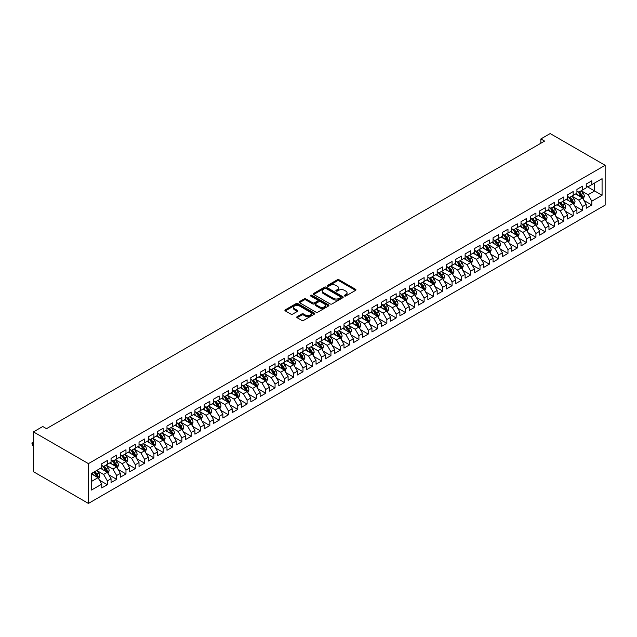 <?xml version="1.0" encoding="UTF-8"?>
<svg xmlns="http://www.w3.org/2000/svg" width="637" height="637" viewBox="0 0 637 637"><rect width="100%" height="100%" fill="white"/><g stroke="black" fill="none" stroke-linecap="round" stroke-linejoin="round"><path stroke-width="0.96" d="M344.577 295.974A0.908 0.526 0 0 0 345.859 295.974L355.573 290.368A1.29 0.748 0 0 0 355.956 289.835A1.29 0.748 0 0 0 355.573 289.309L339.115 279.81A1.29 0.748 0 0 0 337.284 279.81L327.569 285.416A0.908 0.526 0 0 0 328.843 286.156L330.101 285.432A4.141 2.389 0 0 1 335.954 285.432L337.331 286.22A4.141 2.389 0 0 1 338.542 287.908A4.141 2.389 0 0 1 337.331 289.604L336.073 290.329A0.908 0.526 0 0 0 337.355 291.069L338.613 290.337A4.141 2.389 0 0 1 344.466 290.337L345.835 291.133A4.141 2.389 0 0 1 347.046 292.821A4.141 2.389 0 0 1 345.835 294.509L344.577 295.234A0.908 0.526 0 0 0 344.577 295.974L344.577 295.234M297.137 316.661A1.29 0.748 0 0 0 296.754 317.186A1.29 0.748 0 0 0 297.137 317.72L301.755 320.387A1.29 0.748 0 0 0 303.586 320.387L314.375 314.152A1.29 0.748 0 0 0 314.75 313.627A1.29 0.748 0 0 0 314.375 313.093L297.909 303.594A1.29 0.748 0 0 0 296.086 303.594L285.288 309.821A1.29 0.748 0 0 0 284.914 310.354A1.29 0.748 0 0 0 285.288 310.88L290.87 314.097A1.29 0.748 0 0 0 292.702 314.097L297.32 311.437A1.29 0.748 0 0 0 297.694 310.904A1.29 0.748 0 0 0 297.32 310.378L294.549 308.778A3.464 1.999 0 0 1 293.538 307.368A3.464 1.999 0 0 1 295.672 305.521A3.464 1.999 0 0 1 299.446 305.959L310.283 312.21A3.464 1.999 0 0 1 311.294 313.627A3.464 1.999 0 0 1 309.16 315.474A3.464 1.999 0 0 1 305.386 315.036L303.586 313.993A1.29 0.748 0 0 0 301.755 313.993L297.137 316.661L297.137 317.72M33.45 431.894L88.424 463.632L88.424 503.437L33.45 471.698L33.45 431.894L42.767 426.511L46.493 428.669L544.587 141.095L540.861 138.946L540.861 143.245M540.861 138.946L550.177 133.563L605.15 165.302L88.424 463.632M330.197 303.96A1.29 0.748 0 0 0 332.028 303.96L342.817 297.734A1.29 0.748 0 0 0 343.192 297.2A1.29 0.748 0 0 0 342.817 296.675L326.351 287.176A1.29 0.748 0 0 0 324.528 287.176L313.73 293.402A1.29 0.748 0 0 0 313.356 293.928A1.29 0.748 0 0 0 313.73 294.461L330.197 303.96M310.944 296.173A0.908 0.526 0 0 1 311.859 296.301L311.859 295.226L328.596 304.884A1.29 0.748 0 0 1 328.971 305.418A1.29 0.748 0 0 1 328.596 305.943L317.807 312.17A1.29 0.748 0 0 1 315.976 312.17L299.509 302.671L299.509 301.612A1.29 0.748 0 0 0 299.135 302.137A1.29 0.748 0 0 0 299.509 302.671M299.509 301.612L304.128 298.944A1.29 0.748 0 0 1 305.959 298.944L312.64 302.798A1.29 0.748 0 0 0 314.463 302.798L317.529 301.03A1.29 0.748 0 0 0 317.911 300.505A1.29 0.748 0 0 0 317.529 299.979L310.577 295.966A0.908 0.526 0 0 1 311.859 295.226M88.424 503.437L605.15 205.106L605.15 165.302M586.239 186.115L594.624 190.957L594.624 183.002L602.076 178.694L591.829 184.611L591.829 180.797L586.239 184.021L586.239 187.843L582.513 189.993L582.513 186.171L576.923 189.396L576.923 193.218L573.189 195.368L573.189 191.554L567.599 194.779L567.599 198.601L563.872 200.751L563.872 196.929L558.283 200.161L558.283 203.975L554.556 206.125L554.556 202.311L548.967 205.536L548.967 209.358L545.24 211.508L545.24 207.686L539.65 210.919L539.65 214.733L535.924 216.891L535.924 213.069L530.334 216.293L530.334 220.115L526.608 222.265L526.608 218.443L521.018 221.676L521.018 225.49L517.292 227.648L517.292 223.826L511.702 227.051L511.702 230.873L507.976 233.023L507.976 229.209L502.386 232.433L502.386 236.255L498.652 238.405L498.652 234.583L493.062 237.816L493.062 241.63L489.335 243.78L489.335 239.966L483.746 243.191L483.746 247.013L480.019 249.163L480.019 245.341L474.43 248.573L474.43 252.387L470.703 254.545L470.703 250.723L465.114 253.948L465.114 257.77L461.387 259.92L461.387 256.098L455.797 259.331L455.797 263.145L452.071 265.303L452.071 261.481L446.481 264.705L446.481 268.527L442.755 270.677L442.755 266.863L437.165 270.088L437.165 273.91L433.439 276.06L433.439 272.238L427.849 275.463L427.849 279.285L424.123 281.435L424.123 277.621L418.525 280.845L418.525 284.667L414.798 286.817L414.798 282.995L409.209 286.228L409.209 290.042L405.482 292.192L405.482 288.378L399.893 291.603L399.893 295.425L396.166 297.575L396.166 293.753L390.577 296.985L390.577 300.799L386.85 302.957L386.85 299.135L381.26 302.36L381.26 306.182L377.534 308.332L377.534 304.518L371.944 307.743L371.944 311.565L368.218 313.715L368.218 309.893L362.628 313.117L362.628 316.939L358.902 319.089L358.902 315.275L353.312 318.5L353.312 322.322L349.586 324.472L349.586 320.65L343.988 323.883L343.988 327.697L340.262 329.847L340.262 326.033L334.672 329.257L334.672 333.079L330.945 335.229L330.945 331.407L325.356 334.64L325.356 338.454L321.629 340.612L321.629 336.79L316.04 340.015L316.04 343.837L312.313 345.987L312.313 342.165L306.723 345.397L306.723 349.211L302.997 351.369L302.997 347.547L297.407 350.772L297.407 354.594L293.681 356.744L293.681 352.93L288.091 356.155L288.091 359.977L284.365 362.127L284.365 358.305L278.775 361.529L278.775 365.351L275.049 367.501L275.049 363.687L269.451 366.912L269.451 370.734L265.725 372.884L265.725 369.062L260.135 372.295L260.135 376.109L256.408 378.267L256.408 374.445L250.819 377.669L250.819 381.491L247.092 383.641L247.092 379.819L241.503 383.052L241.503 386.866L237.776 389.024L237.776 385.202L232.187 388.427L232.187 392.249L228.46 394.399L228.46 390.585L222.87 393.809L222.87 397.631L219.144 399.781L219.144 395.959L213.554 399.184L213.554 403.006L209.828 405.156L209.828 401.342L204.238 404.567L204.238 408.389L200.512 410.539L200.512 406.717L194.914 409.949L194.914 413.763L191.188 415.913L191.188 412.099L185.598 415.324L185.598 419.146L181.871 421.296L181.871 417.474L176.282 420.707L176.282 424.521L172.555 426.679L172.555 422.857L166.966 426.081L166.966 429.903L163.239 432.053L163.239 428.231L157.65 431.464L157.65 435.278L153.923 437.436L153.923 433.614L148.333 436.839L148.333 440.661L144.607 442.811L144.607 438.997L139.017 442.221L139.017 446.043L135.291 448.193L135.291 444.371L129.701 447.604L129.701 451.418L125.975 453.568L125.975 449.754L120.385 452.979L120.385 456.801L116.651 458.951L116.651 455.129L111.061 458.361L111.061 462.175L107.335 464.333L107.335 460.511L101.745 463.736L101.745 467.558L91.497 473.474L91.497 490.044L101.745 484.128L98.018 477.67L91.497 473.904M602.076 178.694L602.076 195.264L591.829 201.181L588.102 194.723L581.342 190.821M583.954 200.456L591.829 205.003L591.829 201.181M591.829 205.003L586.239 208.227L586.239 204.405L582.513 206.563L578.786 200.106L572.026 196.204M574.638 205.831L582.513 210.377L582.513 206.563M582.513 210.377L576.923 213.61L576.923 209.788L573.189 211.938L569.462 205.48L562.71 201.587M565.322 211.213L573.189 215.76L573.189 211.938M573.189 215.76L567.599 218.985L567.599 215.163L563.872 217.321L560.146 210.863L553.394 206.961M556.005 216.588L563.872 221.135L563.872 217.321M563.872 221.135L558.283 224.367L558.283 220.545L554.556 222.695L550.83 216.246L544.078 212.344M546.681 221.971L554.556 226.517L554.556 222.695M554.556 226.517L548.967 229.742L548.967 225.928L545.24 228.078L541.514 221.62L534.762 217.719M537.365 227.353L545.24 231.892L545.24 228.078M545.24 231.892L539.65 235.125L539.65 231.303L535.924 233.453L532.198 227.003L525.445 223.101M528.049 232.728L535.924 237.275L535.924 233.453M535.924 237.275L530.334 240.499L530.334 236.685L526.608 238.835L522.881 232.378L516.121 228.476M518.733 238.111L526.608 242.657L526.608 238.835M526.608 242.657L521.018 245.882L521.018 242.06L517.292 244.21L513.565 237.76L506.805 233.859M509.417 243.485L517.292 248.032L517.292 244.21M517.292 248.032L511.702 251.257L511.702 247.443L507.976 249.593L504.249 243.135L497.489 239.241M500.101 248.868L507.976 253.415L507.976 249.593M507.976 253.415L502.386 256.639L502.386 252.817L498.652 254.975L494.925 248.518L488.173 244.616M490.785 254.243L498.652 258.789L498.652 254.975M498.652 258.789L493.062 262.022L493.062 258.2L489.335 260.35L485.609 253.892L478.857 249.999M481.468 259.625L489.335 264.172L489.335 260.35M489.335 264.172L483.746 267.397L483.746 263.583L480.019 265.733L476.293 259.275L469.541 255.373M472.152 265.008L480.019 269.547L480.019 265.733M480.019 269.547L474.43 272.779L474.43 268.957L470.703 271.107L466.977 264.658L460.225 260.756M462.828 270.383L470.703 274.929L470.703 271.107M470.703 274.929L465.114 278.154L465.114 274.34L461.387 276.49L457.661 270.032L450.908 266.131M453.512 275.765L461.387 280.312L461.387 276.49M461.387 280.312L455.797 283.537L455.797 279.715L452.071 281.865L448.344 275.415L441.584 271.513M444.196 281.14L452.071 285.687L452.071 281.865M452.071 285.687L446.481 288.911L446.481 285.097L442.755 287.247L439.028 280.79L432.268 276.896M434.88 286.523L442.755 291.069L442.755 287.247M442.755 291.069L437.165 294.294L437.165 290.472L433.439 292.63L429.712 286.172L422.952 282.271M425.564 291.897L433.439 296.444L433.439 292.63M433.439 296.444L427.849 299.677L427.849 295.855L424.123 298.005L420.388 291.547L413.636 287.653M416.248 297.28L424.123 301.827L424.123 298.005M424.123 301.827L418.525 305.051L418.525 301.229L414.798 303.387L411.072 296.93L404.32 293.028M406.932 302.655L414.798 307.201L414.798 303.387M414.798 307.201L409.209 310.434L409.209 306.612L405.482 308.762L401.756 302.312L395.004 298.411M397.615 308.037L405.482 312.584L405.482 308.762M405.482 312.584L399.893 315.809L399.893 311.995L396.166 314.145L392.44 307.687L385.688 303.785M388.291 313.42L396.166 317.959L396.166 314.145M396.166 317.959L390.577 321.191L390.577 317.369L386.85 319.519L383.124 313.07L376.371 309.168M378.975 318.795L386.85 323.341L386.85 319.519M386.85 323.341L381.26 326.566L381.26 322.752L377.534 324.902L373.808 318.444L367.047 314.543M369.659 324.177L377.534 328.724L377.534 324.902M377.534 328.724L371.944 331.949L371.944 328.127L368.218 330.285L364.491 323.827L357.731 319.925M360.343 329.552L368.218 334.099L368.218 330.285M368.218 334.099L362.628 337.323L362.628 333.509L358.902 335.659L355.175 329.202L348.415 325.308M351.027 334.935L358.902 339.481L358.902 335.659M358.902 339.481L353.312 342.706L353.312 338.884L349.586 341.042L345.851 334.584L339.099 330.683M341.711 340.309L349.586 344.856L349.586 341.042M349.586 344.856L343.988 348.089L343.988 344.267L340.262 346.417L336.535 339.967L329.783 336.065M332.395 345.692L340.262 350.239L340.262 346.417M340.262 350.239L334.672 353.463L334.672 349.649L330.945 351.799L327.219 345.342L320.467 341.44M323.078 351.075L330.945 355.613L330.945 351.799M330.945 355.613L325.356 358.846L325.356 355.024L321.629 357.174L317.903 350.724L311.151 346.823M313.754 356.449L321.629 360.996L321.629 357.174M321.629 360.996L316.04 364.221L316.04 360.407L312.313 362.557L308.587 356.099L301.834 352.197M304.438 361.832L312.313 366.379L312.313 362.557M312.313 366.379L306.723 369.603L306.723 365.781L302.997 367.931L299.271 361.482L292.518 357.58M295.122 367.207L302.997 371.753L302.997 367.931M302.997 371.753L297.407 374.978L297.407 371.164L293.681 373.314L289.954 366.856L283.194 362.963M285.806 372.589L293.681 377.136L293.681 373.314M293.681 377.136L288.091 380.361L288.091 376.539L284.365 378.697L280.638 372.239L273.878 368.337M276.49 377.964L284.365 382.511L284.365 378.697M284.365 382.511L278.775 385.743L278.775 381.921L275.049 384.071L271.314 377.614L264.562 373.72M267.174 383.347L275.049 387.893L275.049 384.071M275.049 387.893L269.451 391.118L269.451 387.296L265.725 389.454L261.998 382.996L255.246 379.095M257.858 388.729L265.725 393.268L265.725 389.454M265.725 393.268L260.135 396.501L260.135 392.679L256.408 394.829L252.682 388.379L245.93 384.477M248.541 394.104L256.408 398.651L256.408 394.829M256.408 398.651L250.819 401.875L250.819 398.061L247.092 400.211L243.366 393.754L236.614 389.852M239.217 399.487L247.092 404.025L247.092 400.211M247.092 404.025L241.503 407.258L241.503 403.436L237.776 405.586L234.05 399.136L227.298 395.235M229.901 404.861L237.776 409.408L237.776 405.586M237.776 409.408L232.187 412.633L232.187 408.819L228.46 410.969L224.734 404.511L217.981 400.609M220.585 410.244L228.46 414.791L228.46 410.969M228.46 414.791L222.87 418.015L222.87 414.193L219.144 416.351L215.417 409.894L208.657 405.992M211.269 415.619L219.144 420.165L219.144 416.351M219.144 420.165L213.554 423.398L213.554 419.576L209.828 421.726L206.101 415.268L199.341 411.375M201.953 421.001L209.828 425.548L209.828 421.726M209.828 425.548L204.238 428.773L204.238 424.951L200.512 427.108L196.785 420.651L190.025 416.749M192.637 426.376L200.512 430.923L200.512 427.108M200.512 430.923L194.914 434.155L194.914 430.333L191.188 432.483L187.461 426.034L180.709 422.132M183.321 431.759L191.188 436.305L191.188 432.483M191.188 436.305L185.598 439.53L185.598 435.716L181.871 437.866L178.145 431.408L171.393 427.507M174.005 437.141L181.871 441.68L181.871 437.866M181.871 441.68L176.282 444.913L176.282 441.091L172.555 443.241L168.829 436.791L162.077 432.889M164.68 442.516L172.555 447.063L172.555 443.241M172.555 447.063L166.966 450.287L166.966 446.473L163.239 448.623L159.513 442.166L152.761 438.264M155.364 447.899L163.239 452.445L163.239 448.623M163.239 452.445L157.65 455.67L157.65 451.848L153.923 453.998L150.197 447.548L143.444 443.647M146.048 453.273L153.923 457.82L153.923 453.998M153.923 457.82L148.333 461.045L148.333 457.231L144.607 459.381L140.881 452.923L134.12 449.029M136.732 458.656L144.607 463.203L144.607 459.381M144.607 463.203L139.017 466.427L139.017 462.605L135.291 464.763L131.564 458.306L124.804 454.404M127.416 464.031L135.291 468.577L135.291 464.763M135.291 468.577L129.701 471.81L129.701 467.988L125.975 470.138L122.248 463.68L115.488 459.787M118.1 469.413L125.975 473.96L125.975 470.138M125.975 473.96L120.385 477.185L120.385 473.371L116.651 475.521L112.924 469.063L106.172 465.161M108.784 474.796L116.651 479.335L116.651 475.521M116.651 479.335L111.061 482.567L111.061 478.745L107.335 480.895L103.608 474.446L96.856 470.544M99.468 480.171L107.335 484.717L107.335 480.895M107.335 484.717L101.745 487.942L101.745 484.128M101.745 465.408L103.608 466.483L107.335 464.333M91.497 481.437L98.018 477.67M111.061 460.025L112.924 461.1L116.651 458.951M103.608 474.446L107.335 472.288L100.439 468.306M111.061 478.745L107.335 472.288M120.385 454.651L122.248 455.726L125.975 453.568M112.924 469.063L116.651 466.913L109.763 462.932M120.385 473.371L116.651 466.913M129.701 449.268L131.564 450.343L135.291 448.193M122.248 463.68L125.975 461.53L119.079 457.549M129.701 467.988L125.975 461.53M139.017 443.885L140.881 444.968L144.607 442.811M131.564 458.306L135.291 456.156L128.395 452.174M139.017 462.605L135.291 456.156M148.333 438.511L150.197 439.586L153.923 437.436M140.881 452.923L144.607 450.773L137.711 446.792M148.333 457.231L144.607 450.773M157.65 433.128L159.513 434.203L163.239 432.053M150.197 447.548L153.923 445.398L147.028 441.417M157.65 451.848L153.923 445.398M166.966 427.753L168.829 428.828L172.555 426.679M159.513 442.166L163.239 440.016L156.344 436.034M166.966 446.473L163.239 440.016M176.282 422.371L178.145 423.446L181.871 421.296M168.829 436.791L172.555 434.633L165.66 430.66M176.282 441.091L172.555 434.633M185.598 416.996L187.461 418.071L191.188 415.913M178.145 431.408L181.871 429.258L174.976 425.277M185.598 435.716L181.871 429.258M194.914 411.613L196.785 412.688L200.512 410.539M187.461 426.034L191.188 423.876L184.3 419.894M194.914 430.333L191.188 423.876M204.238 406.231L206.101 407.314L209.828 405.156M196.785 420.651L200.512 418.501L193.616 414.52M204.238 424.951L200.512 418.501M213.554 400.856L215.417 401.931L219.144 399.781M206.101 415.268L209.828 413.118L202.932 409.137M213.554 419.576L209.828 413.118M222.87 395.473L224.734 396.548L228.46 394.399M215.417 409.894L219.144 407.744L212.248 403.762M222.87 414.193L219.144 407.744M232.187 390.099L234.05 391.174L237.776 389.024M224.734 404.511L228.46 402.361L221.565 398.38M232.187 408.819L228.46 402.361M241.503 384.716L243.366 385.791L247.092 383.641M234.05 399.136L237.776 396.978L230.881 393.005M241.503 403.436L237.776 396.978M250.819 379.341L252.682 380.416L256.408 378.267M243.366 393.754L247.092 391.604L240.197 387.622M250.819 398.061L247.092 391.604M260.135 373.959L261.998 375.034L265.725 372.884M252.682 388.379L256.408 386.221L249.513 382.24M260.135 392.679L256.408 386.221M269.451 368.576L271.314 369.659L275.049 367.501M261.998 382.996L265.725 380.846L258.837 376.865M269.451 387.296L265.725 380.846M278.775 363.201L280.638 364.276L284.365 362.127M271.314 377.614L275.049 375.464L268.153 371.482M278.775 381.921L275.049 375.464M288.091 357.819L289.954 358.894L293.681 356.744M280.638 372.239L284.365 370.089L277.469 366.108M288.091 376.539L284.365 370.089M297.407 352.444L299.271 353.519L302.997 351.369M289.954 366.856L293.681 364.706L286.785 360.725M297.407 371.164L293.681 364.706M306.723 347.061L308.587 348.136L312.313 345.987M299.271 361.482L302.997 359.332L296.101 355.35M306.723 365.781L302.997 359.332M316.04 341.687L317.903 342.762L321.629 340.612M308.587 356.099L312.313 353.949L305.418 349.968M316.04 360.407L312.313 353.949M325.356 336.304L327.219 337.379L330.945 335.229M317.903 350.724L321.629 348.566L314.734 344.585M325.356 355.024L321.629 348.566M334.672 330.929L336.535 332.004L340.262 329.847M327.219 345.342L330.945 343.192L324.05 339.21M334.672 349.649L330.945 343.192M343.988 325.547L345.851 326.622L349.586 324.472M336.535 339.967L340.262 337.809L333.366 333.828M343.988 344.267L340.262 337.809M353.312 320.164L355.175 321.247L358.902 319.089M345.851 334.584L349.586 332.434L342.69 328.453M353.312 338.884L349.586 332.434M362.628 314.789L364.491 315.864L368.218 313.715M355.175 329.202L358.902 327.052L352.006 323.07M362.628 333.509L358.902 327.052M371.944 309.407L373.808 310.482L377.534 308.332M364.491 323.827L368.218 321.677L361.322 317.696M371.944 328.127L368.218 321.677M381.26 304.032L383.124 305.107L386.85 302.957M373.808 318.444L377.534 316.294L370.638 312.313M381.26 322.752L377.534 316.294M390.577 298.649L392.44 299.724L396.166 297.575M383.124 313.07L386.85 310.912L379.955 306.938M390.577 317.369L386.85 310.912M399.893 293.275L401.756 294.35L405.482 292.192M392.44 307.687L396.166 305.537L389.271 301.556M399.893 311.995L396.166 305.537M409.209 287.892L411.072 288.967L414.798 286.817M401.756 302.312L405.482 300.154L398.587 296.173M409.209 306.612L405.482 300.154M418.525 282.51L420.388 283.592L424.123 281.435M411.072 296.93L414.798 294.78L407.903 290.798M418.525 301.229L414.798 294.78M427.849 277.135L429.712 278.21L433.439 276.06M420.388 291.547L424.123 289.397L417.227 285.416M427.849 295.855L424.123 289.397M437.165 271.752L439.028 272.827L442.755 270.677M429.712 286.172L433.439 284.022L426.543 280.041M437.165 290.472L433.439 284.022M446.481 266.377L448.344 267.452L452.071 265.303M439.028 280.79L442.755 278.64L435.859 274.658M446.481 285.097L442.755 278.64M455.797 260.995L457.661 262.07L461.387 259.92M448.344 275.415L452.071 273.265L445.175 269.284M455.797 279.715L452.071 273.265M465.114 255.62L466.977 256.695L470.703 254.545M457.661 270.032L461.387 267.882L454.492 263.901M465.114 274.34L461.387 267.882M474.43 250.237L476.293 251.312L480.019 249.163M466.977 264.658L470.703 262.5L463.808 258.518M474.43 268.957L470.703 262.5M483.746 244.863L485.609 245.938L489.335 243.78M476.293 259.275L480.019 257.125L473.124 253.144M483.746 263.583L480.019 257.125M493.062 239.48L494.925 240.555L498.652 238.405M485.609 253.892L489.335 251.742L482.44 247.761M493.062 258.2L489.335 251.742M502.386 234.097L504.249 235.18L507.976 233.023M494.925 248.518L498.652 246.368L491.764 242.386M502.386 252.817L498.652 246.368M511.702 228.723L513.565 229.798L517.292 227.648M504.249 243.135L507.976 240.985L501.08 237.004M511.702 247.443L507.976 240.985M521.018 223.34L522.881 224.415L526.608 222.265M513.565 237.76L517.292 235.61L510.396 231.629M521.018 242.06L517.292 235.61M530.334 217.965L532.198 219.04L535.924 216.891M522.881 232.378L526.608 230.228L519.712 226.246M530.334 236.685L526.608 230.228M539.65 212.583L541.514 213.658L545.24 211.508M532.198 227.003L535.924 224.845L529.029 220.872M539.65 231.303L535.924 224.845M548.967 207.208L550.83 208.283L554.556 206.125M541.514 221.62L545.24 219.47L538.345 215.489M548.967 225.928L545.24 219.47M558.283 201.825L560.146 202.9L563.872 200.751M550.83 216.246L554.556 214.088L547.661 210.106M558.283 220.545L554.556 214.088M567.599 196.443L569.462 197.526L573.189 195.368M560.146 210.863L563.872 208.713L556.977 204.732M567.599 215.163L563.872 208.713M576.923 191.068L578.786 192.143L582.513 189.993M569.462 205.48L573.189 203.33L566.301 199.349M576.923 209.788L573.189 203.33M586.239 185.685L588.102 186.76L591.829 184.611M578.786 200.106L582.513 197.956L575.617 193.974M586.239 204.405L582.513 197.956M588.102 194.723L594.624 190.957L602.076 195.264M344.935 296.101L345.835 295.584A4.141 2.389 0 0 0 347.046 293.896L347.046 292.821M338.542 287.908L338.542 288.991A4.141 2.389 0 0 1 337.331 290.679L336.432 291.197M355.557 290.376L339.115 280.885A1.29 0.748 0 0 0 337.284 280.885L327.928 286.284M342.802 297.742L326.351 288.25A1.29 0.748 0 0 0 324.528 288.25L313.754 294.469M340.532 297.575A0.908 0.526 0 0 0 340.532 296.834L326.08 288.489A0.908 0.526 0 0 0 324.798 288.489L323.477 289.262A4.141 2.389 0 0 0 322.258 290.95A4.141 2.389 0 0 0 323.477 292.638L333.35 298.339A4.141 2.389 0 0 0 339.202 298.339L340.532 297.575L340.532 298.649A0.908 0.526 0 0 0 340.795 298.283L340.795 297.2M322.258 290.95L322.258 292.025A4.141 2.389 0 0 0 323.477 293.713L323.477 292.638M340.532 298.649L339.202 299.414A4.141 2.389 0 0 1 333.35 299.414L323.477 293.713M299.533 302.679L304.128 300.019L304.128 298.944M317.911 300.505L317.911 301.58A1.29 0.748 0 0 1 317.529 302.105L314.463 303.873A1.29 0.748 0 0 1 312.64 303.873L305.959 300.019A1.29 0.748 0 0 0 304.128 300.019M311.859 296.301L328.581 305.951M319.567 306.803A3.464 1.999 0 0 0 323.333 307.233A3.464 1.999 0 0 0 325.467 305.386A3.464 1.999 0 0 0 324.456 303.976L320.642 301.771A1.29 0.748 0 0 0 318.811 301.771L315.745 303.538A1.29 0.748 0 0 0 315.371 304.072A1.29 0.748 0 0 0 315.745 304.597L319.567 306.803L319.567 307.878A3.464 1.999 0 0 0 323.333 308.308A3.464 1.999 0 0 0 325.467 306.461L325.467 305.386M315.371 304.072L315.371 305.147A1.29 0.748 0 0 0 315.745 305.672L315.745 304.597M319.567 307.878L315.745 305.672M311.294 313.627L311.294 314.702A3.464 1.999 0 0 1 309.16 316.549A3.464 1.999 0 0 1 305.386 316.111L303.586 315.068A1.29 0.748 0 0 0 301.755 315.068L297.153 317.728M293.538 307.368L293.538 308.443A3.464 1.999 0 0 0 294.549 309.853L294.549 308.778M297.32 310.378L297.32 311.437L294.549 309.853M314.375 313.093L314.375 314.152L297.909 304.669A1.29 0.748 0 0 0 296.086 304.669L285.312 310.888L285.288 309.821M583.197 199.15L584.352 196.331A3.496 2.015 -120 0 0 583.237 193.353L581.263 190.71M578.109 195.408L576.604 193.401M577.743 191.546L580.355 195.026A3.496 2.015 60 0 1 581.35 197.12L582.465 196.475A3.496 2.015 -120 0 0 581.47 194.381L579.487 191.737M578.364 191.896L580.809 195.161A1.776 1.027 60 0 1 581.127 195.702L582.465 196.475M573.881 204.525L575.036 201.706A3.496 2.015 -120 0 0 573.921 198.736L571.946 196.092M568.785 200.79L567.288 198.784M568.427 196.921L571.031 200.4A3.496 2.015 60 0 1 572.034 202.502L573.149 201.857A3.496 2.015 -120 0 0 572.153 199.755L570.171 197.112M569.04 197.279L571.485 200.544A1.776 1.027 60 0 1 571.811 201.085L573.149 201.857M564.565 209.907L565.72 207.089A3.496 2.015 -120 0 0 564.605 204.111L562.622 201.467M559.469 206.165L557.964 204.158M559.111 202.303L561.715 205.783A3.496 2.015 60 0 1 562.718 207.877L563.833 207.232A3.496 2.015 -120 0 0 562.837 205.138L560.855 202.494M559.724 202.654L562.168 205.918A1.776 1.027 60 0 1 562.495 206.46L563.833 207.232M555.249 215.282L556.404 212.463A3.496 2.015 -120 0 0 555.289 209.493L553.306 206.85M550.153 211.548L548.648 209.541M549.795 207.686L552.398 211.158A3.496 2.015 60 0 1 553.402 213.26L554.516 212.615A3.496 2.015 -120 0 0 553.521 210.513L551.538 207.869M550.408 208.036L552.852 211.301A1.776 1.027 60 0 1 553.179 211.842L554.516 212.615M545.933 220.665L547.087 217.846A3.496 2.015 -120 0 0 545.973 214.868L543.99 212.232M540.837 216.93L539.332 214.916M540.479 213.061L543.082 216.54A3.496 2.015 60 0 1 544.086 218.642L545.2 217.997A3.496 2.015 -120 0 0 544.197 215.895L542.222 213.252M541.092 213.419L543.536 216.676A1.776 1.027 60 0 1 543.863 217.217L545.2 217.997M536.617 226.039L537.771 223.221A3.496 2.015 -120 0 0 536.657 220.251L534.674 217.607M531.521 222.305L530.016 220.298M531.162 218.443L533.766 221.915A3.496 2.015 60 0 1 534.762 224.017L535.884 223.372A3.496 2.015 -120 0 0 534.881 221.27L532.906 218.634M531.776 218.794L534.22 222.058A1.776 1.027 60 0 1 534.547 222.6L535.884 223.372M527.293 231.422L528.447 228.603A3.496 2.015 -120 0 0 527.34 225.633L525.358 222.99M522.205 227.688L520.7 225.673M521.846 223.818L524.45 227.298A3.496 2.015 60 0 1 525.445 229.4L526.568 228.755A3.496 2.015 -120 0 0 525.565 226.653L523.59 224.009M522.459 224.176L524.904 227.441A1.776 1.027 60 0 1 525.222 227.974L526.568 228.755M517.977 236.805L519.131 233.986A3.496 2.015 -120 0 0 518.016 231.008L516.042 228.365M512.889 233.062L511.384 231.056M512.53 229.201L515.134 232.68A3.496 2.015 60 0 1 516.129 234.774L517.252 234.129A3.496 2.015 -120 0 0 516.249 232.027L514.274 229.392M513.143 229.551L515.588 232.816A1.776 1.027 60 0 1 515.906 233.357L517.252 234.129M508.66 242.179L509.815 239.361A3.496 2.015 -120 0 0 508.7 236.391L506.726 233.747M503.572 238.445L502.067 236.438M503.206 234.575L505.818 238.055A3.496 2.015 60 0 1 506.813 240.157L507.936 239.512A3.496 2.015 -120 0 0 506.933 237.41L504.95 234.766M503.827 234.934L506.272 238.198A1.776 1.027 60 0 1 506.59 238.74L507.936 239.512M499.344 247.562L500.499 244.743A3.496 2.015 -120 0 0 499.384 241.765L497.409 239.122M494.256 243.82L492.751 241.813M493.89 239.958L496.494 243.438A3.496 2.015 60 0 1 497.497 245.532L498.612 244.887A3.496 2.015 -120 0 0 497.616 242.793L495.634 240.149M494.503 240.308L496.948 243.573A1.776 1.027 60 0 1 497.274 244.114L498.612 244.887M490.028 252.937L491.183 250.118A3.496 2.015 -120 0 0 490.068 247.148L488.085 244.504M484.932 249.202L483.427 247.196M484.574 245.333L487.178 248.812A3.496 2.015 60 0 1 488.181 250.914L489.296 250.269A3.496 2.015 -120 0 0 488.3 248.167L486.318 245.524M485.187 245.691L487.631 248.956A1.776 1.027 60 0 1 487.958 249.497L489.296 250.269M480.712 258.319L481.867 255.501A3.496 2.015 -120 0 0 480.752 252.523L478.769 249.887M475.616 254.585L474.111 252.57M475.258 250.715L477.861 254.195A3.496 2.015 60 0 1 478.865 256.297L479.979 255.644A3.496 2.015 -120 0 0 478.984 253.55L477.002 250.906M475.871 251.074L478.315 254.33A1.776 1.027 60 0 1 478.642 254.872L479.979 255.644M471.396 263.694L472.55 260.875A3.496 2.015 -120 0 0 471.436 257.905L469.453 255.262M466.3 259.96L464.795 257.953M465.942 256.098L468.545 259.57A3.496 2.015 60 0 1 469.549 261.672L470.663 261.027A3.496 2.015 -120 0 0 469.66 258.925L467.685 256.281M466.555 256.448L468.999 259.713A1.776 1.027 60 0 1 469.326 260.254L470.663 261.027M462.08 269.077L463.234 266.258A3.496 2.015 -120 0 0 462.12 263.28L460.137 260.644M456.984 265.342L455.479 263.328M456.625 261.473L459.229 264.952A3.496 2.015 60 0 1 460.225 267.054L461.347 266.409A3.496 2.015 -120 0 0 460.344 264.307L458.369 261.664M457.239 261.831L459.683 265.096A1.776 1.027 60 0 1 460.01 265.629L461.347 266.409M452.756 274.451L453.918 271.633A3.496 2.015 -120 0 0 452.803 268.663L450.821 266.019M447.668 270.717L446.163 268.71M447.309 266.855L449.913 270.327A3.496 2.015 60 0 1 450.908 272.429L452.031 271.784A3.496 2.015 -120 0 0 451.028 269.682L449.053 267.046M447.922 267.206L450.367 270.47A1.776 1.027 60 0 1 450.685 271.012L452.031 271.784M443.44 279.834L444.594 277.015A3.496 2.015 -120 0 0 443.479 274.045L441.505 271.402M438.352 276.1L436.847 274.093M437.993 272.23L440.597 275.71A3.496 2.015 60 0 1 441.592 277.812L442.715 277.167A3.496 2.015 -120 0 0 441.712 275.065L439.737 272.421M438.606 272.588L441.051 275.853A1.776 1.027 60 0 1 441.369 276.394L442.715 277.167M434.123 285.217L435.278 282.398A3.496 2.015 -120 0 0 434.163 279.42L432.189 276.776M429.035 281.474L427.531 279.468M428.669 277.613L431.281 281.092A3.496 2.015 60 0 1 432.276 283.186L433.399 282.541A3.496 2.015 -120 0 0 432.396 280.447L430.413 277.804M429.29 277.963L431.735 281.228A1.776 1.027 60 0 1 432.053 281.769L433.399 282.541M424.807 290.591L425.962 287.773A3.496 2.015 -120 0 0 424.847 284.803L422.872 282.159M419.719 286.857L418.214 284.85M419.353 282.987L421.957 286.467A3.496 2.015 60 0 1 422.96 288.569L424.075 287.924A3.496 2.015 -120 0 0 423.079 285.822L421.097 283.178M419.966 283.346L422.411 286.61A1.776 1.027 60 0 1 422.737 287.152L424.075 287.924M415.491 295.974L416.646 293.155A3.496 2.015 -120 0 0 415.531 290.177L413.556 287.534M410.395 292.24L408.89 290.225M410.037 288.37L412.641 291.85A3.496 2.015 60 0 1 413.644 293.944L414.759 293.299A3.496 2.015 -120 0 0 413.763 291.205L411.781 288.561M410.65 288.728L413.094 291.985A1.776 1.027 60 0 1 413.421 292.526L414.759 293.299M406.175 301.349L407.33 298.53A3.496 2.015 -120 0 0 406.215 295.56L404.232 292.916M401.079 297.614L399.574 295.608M400.721 293.753L403.325 297.224A3.496 2.015 60 0 1 404.328 299.326L405.443 298.681A3.496 2.015 -120 0 0 404.447 296.579L402.465 293.936M401.334 294.103L403.778 297.368A1.776 1.027 60 0 1 404.105 297.909L405.443 298.681M396.859 306.731L398.014 303.913A3.496 2.015 -120 0 0 396.899 300.935L394.916 298.299M391.763 302.997L390.258 300.983M391.405 299.127L394.008 302.607A3.496 2.015 60 0 1 395.012 304.709L396.126 304.064A3.496 2.015 -120 0 0 395.131 301.962L393.148 299.318M392.018 299.486L394.462 302.742A1.776 1.027 60 0 1 394.789 303.284L396.126 304.064M387.543 312.106L388.697 309.287A3.496 2.015 -120 0 0 387.583 306.317L385.6 303.674M382.447 308.372L380.942 306.365M382.089 304.51L384.692 307.982A3.496 2.015 60 0 1 385.696 310.084L386.81 309.439A3.496 2.015 -120 0 0 385.807 307.337L383.832 304.701M382.702 304.86L385.146 308.125A1.776 1.027 60 0 1 385.473 308.666L386.81 309.439M378.219 317.489L379.381 314.67A3.496 2.015 -120 0 0 378.267 311.7L376.284 309.056M373.131 313.754L371.626 311.748M372.772 309.885L375.376 313.364A3.496 2.015 60 0 1 376.371 315.466L377.494 314.821A3.496 2.015 -120 0 0 376.491 312.719L374.516 310.076M373.386 310.243L375.83 313.508A1.776 1.027 60 0 1 376.149 314.041L377.494 314.821M368.903 322.871L370.057 320.053A3.496 2.015 -120 0 0 368.942 317.075L366.968 314.431M363.815 319.129L362.31 317.122M363.456 315.267L366.06 318.747A3.496 2.015 60 0 1 367.055 320.841L368.178 320.196A3.496 2.015 -120 0 0 367.175 318.094L365.2 315.458M364.069 315.618L366.514 318.882A1.776 1.027 60 0 1 366.832 319.424L368.178 320.196M359.587 328.246L360.741 325.427A3.496 2.015 -120 0 0 359.626 322.457L357.652 319.814M354.498 324.512L352.994 322.505M354.132 320.642L356.744 324.122A3.496 2.015 60 0 1 357.739 326.224L358.862 325.579A3.496 2.015 -120 0 0 357.859 323.477L355.876 320.833M354.753 321L357.198 324.265A1.776 1.027 60 0 1 357.516 324.806L358.862 325.579M350.27 333.629L351.425 330.81A3.496 2.015 -120 0 0 350.31 327.832L348.335 325.188M345.182 329.886L343.677 327.88M344.816 326.025L347.42 329.504A3.496 2.015 60 0 1 348.423 331.598L349.538 330.953A3.496 2.015 -120 0 0 348.543 328.859L346.56 326.216M345.429 326.375L347.874 329.64A1.776 1.027 60 0 1 348.2 330.181L349.538 330.953M340.954 339.003L342.109 336.185A3.496 2.015 -120 0 0 340.994 333.215L339.019 330.571M335.858 335.269L334.353 333.262M335.5 331.407L338.104 334.879A3.496 2.015 60 0 1 339.107 336.981L340.222 336.336A3.496 2.015 -120 0 0 339.226 334.234L337.244 331.59M336.113 331.758L338.558 335.022A1.776 1.027 60 0 1 338.884 335.564L340.222 336.336M331.638 344.386L332.793 341.567A3.496 2.015 -120 0 0 331.678 338.589L329.695 335.954M326.542 340.652L325.037 338.637M326.184 336.782L328.788 340.262A3.496 2.015 60 0 1 329.791 342.364L330.906 341.719A3.496 2.015 -120 0 0 329.91 339.617L327.928 336.973M326.797 337.14L329.241 340.397A1.776 1.027 60 0 1 329.568 340.938L330.906 341.719M322.322 349.761L323.477 346.942A3.496 2.015 -120 0 0 322.362 343.972L320.379 341.328M317.226 346.026L315.721 344.02M316.868 342.165L319.471 345.636A3.496 2.015 60 0 1 320.475 347.738L321.589 347.093A3.496 2.015 -120 0 0 320.594 344.991L318.611 342.348M317.481 342.515L319.925 345.78A1.776 1.027 60 0 1 320.252 346.321L321.589 347.093M313.006 355.143L314.16 352.325A3.496 2.015 -120 0 0 313.046 349.355L311.063 346.711M307.91 351.409L306.405 349.394M307.552 347.539L310.155 351.019A3.496 2.015 60 0 1 311.159 353.121L312.273 352.476A3.496 2.015 -120 0 0 311.27 350.374L309.295 347.73M308.165 347.898L310.609 351.162A1.776 1.027 60 0 1 310.936 351.696L312.273 352.476M303.69 360.526L304.844 357.699A3.496 2.015 -120 0 0 303.73 354.729L301.747 352.086M298.594 356.784L297.089 354.777M298.235 352.922L300.839 356.401A3.496 2.015 60 0 1 301.834 358.496L302.957 357.851A3.496 2.015 -120 0 0 301.954 355.749L299.979 353.113M298.849 353.272L301.293 356.537A1.776 1.027 60 0 1 301.612 357.078L302.957 357.851M294.366 365.901L295.52 363.082A3.496 2.015 -120 0 0 294.405 360.112L292.431 357.468M289.278 362.166L287.773 360.16M288.919 358.297L291.523 361.776A3.496 2.015 60 0 1 292.518 363.878L293.641 363.233A3.496 2.015 -120 0 0 292.638 361.131L290.663 358.488M289.532 358.655L291.977 361.92A1.776 1.027 60 0 1 292.295 362.461L293.641 363.233M285.05 371.283L286.204 368.465A3.496 2.015 -120 0 0 285.089 365.487L283.115 362.843M279.962 367.541L278.457 365.534M279.595 363.679L282.207 367.159A3.496 2.015 60 0 1 283.202 369.253L284.325 368.608A3.496 2.015 -120 0 0 283.322 366.514L281.339 363.87M280.216 364.03L282.661 367.294A1.776 1.027 60 0 1 282.979 367.836L284.325 368.608M275.733 376.658L276.888 373.839A3.496 2.015 -120 0 0 275.773 370.869L273.799 368.226M270.645 372.924L269.14 370.917M270.279 369.054L272.891 372.534A3.496 2.015 60 0 1 273.886 374.636L275.001 373.991A3.496 2.015 -120 0 0 274.006 371.889L272.023 369.245M270.892 369.412L273.337 372.677A1.776 1.027 60 0 1 273.663 373.218L275.001 373.991M266.417 382.041L267.572 379.222A3.496 2.015 -120 0 0 266.457 376.244L264.482 373.608M261.321 378.306L259.816 376.292M260.963 374.437L263.567 377.916A3.496 2.015 60 0 1 264.57 380.018L265.685 379.365A3.496 2.015 -120 0 0 264.689 377.271L262.707 374.628M261.576 374.795L264.021 378.052A1.776 1.027 60 0 1 264.347 378.593L265.685 379.365M257.101 387.415L258.256 384.597A3.496 2.015 -120 0 0 257.141 381.627L255.158 378.983M252.005 383.681L250.5 381.674M251.647 379.819L254.251 383.291A3.496 2.015 60 0 1 255.254 385.393L256.369 384.748A3.496 2.015 -120 0 0 255.373 382.646L253.391 380.002M252.26 380.17L254.704 383.434A1.776 1.027 60 0 1 255.031 383.976L256.369 384.748M247.785 392.798L248.94 389.979A3.496 2.015 -120 0 0 247.825 387.001L245.842 384.366M242.689 389.064L241.184 387.049M242.331 385.194L244.934 388.674A3.496 2.015 60 0 1 245.938 390.776L247.052 390.131A3.496 2.015 -120 0 0 246.057 388.029L244.075 385.385M242.944 385.552L245.388 388.817A1.776 1.027 60 0 1 245.715 389.35L247.052 390.131M238.469 398.173L239.623 395.354A3.496 2.015 -120 0 0 238.509 392.384L236.526 389.74M233.373 394.438L231.868 392.432M233.015 390.577L235.618 394.048A3.496 2.015 60 0 1 236.622 396.15L237.736 395.505A3.496 2.015 -120 0 0 236.733 393.403L234.758 390.768M233.628 390.927L236.072 394.192A1.776 1.027 60 0 1 236.399 394.733L237.736 395.505M229.153 403.555L230.307 400.737A3.496 2.015 -120 0 0 229.193 397.767L227.21 395.123M224.057 399.821L222.552 397.814M223.698 395.951L226.302 399.431A3.496 2.015 60 0 1 227.298 401.533L228.42 400.888A3.496 2.015 -120 0 0 227.417 398.786L225.442 396.142M224.312 396.31L226.756 399.574A1.776 1.027 60 0 1 227.075 400.108L228.42 400.888M219.829 408.938L220.983 406.119A3.496 2.015 -120 0 0 219.876 403.141L217.894 400.498M214.741 405.196L213.236 403.189M214.382 401.334L216.986 404.813A3.496 2.015 60 0 1 217.981 406.908L219.104 406.263A3.496 2.015 -120 0 0 218.101 404.169L216.126 401.525M214.995 401.684L217.44 404.949A1.776 1.027 60 0 1 217.758 405.49L219.104 406.263M210.513 414.313L211.667 411.494A3.496 2.015 -120 0 0 210.552 408.524L208.578 405.88M205.425 410.578L203.92 408.572M205.058 406.709L207.67 410.188A3.496 2.015 60 0 1 208.665 412.29L209.788 411.645A3.496 2.015 -120 0 0 208.785 409.543L206.802 406.9M205.679 407.067L208.124 410.332A1.776 1.027 60 0 1 208.442 410.873L209.788 411.645M201.196 419.695L202.351 416.877A3.496 2.015 -120 0 0 201.236 413.899L199.262 411.255M196.108 415.953L194.603 413.946M195.742 412.091L198.354 415.571A3.496 2.015 60 0 1 199.349 417.665L200.464 417.02A3.496 2.015 -120 0 0 199.469 414.926L197.486 412.282M196.355 412.45L198.8 415.706A1.776 1.027 60 0 1 199.126 416.248L200.464 417.02M191.88 425.07L193.035 422.251A3.496 2.015 -120 0 0 191.92 419.281L189.945 416.638M186.784 421.336L185.279 419.329M186.426 417.474L189.03 420.946A3.496 2.015 60 0 1 190.033 423.048L191.148 422.403A3.496 2.015 -120 0 0 190.152 420.301L188.17 417.657M187.039 417.824L189.484 421.089A1.776 1.027 60 0 1 189.81 421.63L191.148 422.403M182.564 430.453L183.719 427.634A3.496 2.015 -120 0 0 182.604 424.656L180.621 422.02M177.468 426.718L175.963 424.704M177.11 422.849L179.714 426.328A3.496 2.015 60 0 1 180.717 428.43L181.832 427.785A3.496 2.015 -120 0 0 180.836 425.683L178.854 423.04M177.723 423.207L180.167 426.464A1.776 1.027 60 0 1 180.494 427.005L181.832 427.785M173.248 435.827L174.403 433.009A3.496 2.015 -120 0 0 173.288 430.039L171.305 427.395M168.152 432.093L166.647 430.086M167.794 428.231L170.398 431.703A3.496 2.015 60 0 1 171.401 433.805L172.516 433.16A3.496 2.015 -120 0 0 171.52 431.058L169.538 428.422M168.407 428.582L170.851 431.846A1.776 1.027 60 0 1 171.178 432.388L172.516 433.16M163.932 441.21L165.087 438.391A3.496 2.015 -120 0 0 163.972 435.421L161.989 432.778M158.836 437.476L157.331 435.469M158.478 433.606L161.081 437.086A3.496 2.015 60 0 1 162.085 439.188L163.199 438.543A3.496 2.015 -120 0 0 162.196 436.441L160.221 433.797M159.091 433.964L161.535 437.229A1.776 1.027 60 0 1 161.862 437.762L163.199 438.543M154.616 446.593L155.77 443.774A3.496 2.015 -120 0 0 154.656 440.796L152.673 438.152M149.52 442.85L148.015 440.844M149.162 438.989L151.765 442.468A3.496 2.015 60 0 1 152.761 444.562L153.883 443.917A3.496 2.015 -120 0 0 152.88 441.815L150.905 439.18M149.775 439.339L152.219 442.604A1.776 1.027 60 0 1 152.538 443.145L153.883 443.917M145.292 451.967L146.446 449.149A3.496 2.015 -120 0 0 145.34 446.179L143.357 443.535M140.204 448.233L138.699 446.226M139.845 444.363L142.449 447.843A3.496 2.015 60 0 1 143.444 449.945L144.567 449.3A3.496 2.015 -120 0 0 143.564 447.198L141.589 444.554M140.459 444.722L142.903 447.986A1.776 1.027 60 0 1 143.221 448.528L144.567 449.3M135.976 457.35L137.13 454.531A3.496 2.015 -120 0 0 136.015 451.553L134.041 448.91M130.888 453.608L129.383 451.601M130.521 449.746L133.133 453.226A3.496 2.015 60 0 1 134.128 455.32L135.251 454.675A3.496 2.015 -120 0 0 134.248 452.581L132.273 449.937M131.142 450.096L133.587 453.361A1.776 1.027 60 0 1 133.905 453.902L135.251 454.675M126.659 462.725L127.814 459.906A3.496 2.015 -120 0 0 126.699 456.936L124.725 454.292M121.571 458.99L120.067 456.984M121.205 455.121L123.817 458.6A3.496 2.015 60 0 1 124.812 460.702L125.927 460.057A3.496 2.015 -120 0 0 124.932 457.955L122.949 455.312M121.818 455.479L124.271 458.744A1.776 1.027 60 0 1 124.589 459.285L125.927 460.057M117.343 468.107L118.498 465.289A3.496 2.015 -120 0 0 117.383 462.311L115.408 459.675M112.247 464.373L110.75 462.358M111.889 460.503L114.493 463.983A3.496 2.015 60 0 1 115.496 466.085L116.611 465.432A3.496 2.015 -120 0 0 115.615 463.338L113.633 460.694M112.502 460.862L114.947 464.118A1.776 1.027 60 0 1 115.273 464.66L116.611 465.432M108.027 473.482L109.182 470.663A3.496 2.015 -120 0 0 108.067 467.693L106.084 465.05M102.931 469.748L101.426 467.741M102.573 465.886L105.177 469.358A3.496 2.015 60 0 1 106.18 471.46L107.295 470.815A3.496 2.015 -120 0 0 106.299 468.713L104.317 466.069M103.186 466.236L105.631 469.501A1.776 1.027 60 0 1 105.957 470.042L107.295 470.815M98.711 478.865L99.866 476.046A3.496 2.015 -120 0 0 98.751 473.068L96.768 470.432M93.615 475.13L92.11 473.116M93.886 472.097L95.861 474.74A3.496 2.015 60 0 1 96.864 476.842L97.979 476.197A3.496 2.015 -120 0 0 96.983 474.095L95.001 471.452M94.125 471.953L96.314 474.883A1.776 1.027 60 0 1 96.641 475.417L97.979 476.197M33.45 443.057L32.686 443.503L32.686 445.438L33.45 445.876M32.686 445.438L31.85 443.018L33.45 443.941M31.85 443.018L33.45 442.5M345.835 295.584L345.835 294.509M336.073 291.069L336.073 290.329M337.331 290.679L337.331 289.604M327.569 286.156L327.569 285.416M337.284 280.885L337.284 279.81M339.115 280.885L339.115 279.81M355.573 290.368L355.573 289.309M313.73 294.461L313.73 293.402M324.528 288.25L324.528 287.176M326.351 288.25L326.351 287.176M342.817 297.734L342.817 296.675M333.35 299.414L333.35 298.339M339.202 299.414L339.202 298.339M305.959 300.019L305.959 298.944M312.64 303.873L312.64 302.798M314.463 303.873L314.463 302.798M317.529 302.105L317.529 301.03M328.596 305.943L328.596 304.884M301.755 315.068L301.755 313.993M303.586 315.068L303.586 313.993M305.386 316.111L305.386 315.036M296.086 304.669L296.086 303.594M297.909 304.669L297.909 303.594M582.075 197.701L584.328 196.395M581.47 194.381L583.237 193.353M578.89 195.862L580.355 195.026M572.751 203.076L575.012 201.778M572.153 199.755L573.921 198.736M569.574 201.244L571.031 200.4M563.434 208.458L565.696 207.152M562.837 205.138L564.605 204.111M560.257 206.619L561.715 205.783M554.118 213.841L556.38 212.535M553.521 210.513L555.289 209.493M550.941 212.002L552.398 211.158M544.802 219.216L547.064 217.91M544.197 215.895L545.973 214.868M541.625 217.384L543.082 216.54M535.486 224.598L537.747 223.292M534.881 221.27L536.657 220.251M532.309 222.759L533.766 221.915M526.17 229.973L528.431 228.667M525.565 226.653L527.34 225.633M522.993 228.142L524.45 227.298M516.854 235.356L519.115 234.05M516.249 232.027L518.016 231.008M513.669 233.516L515.134 232.68M507.538 240.73L509.791 239.432M506.933 237.41L508.7 236.391M504.353 238.899L505.818 238.055M498.222 246.113L500.475 244.807M497.616 242.793L499.384 241.765M495.037 244.274L496.494 243.438M488.898 251.496L491.159 250.19M488.3 248.167L490.068 247.148M485.72 249.656L487.178 248.812M479.581 256.87L481.843 255.564M478.984 253.55L480.752 252.523M476.404 255.039L477.861 254.195M470.265 262.253L472.527 260.947M469.66 258.925L471.436 257.905M467.088 260.414L468.545 259.57M460.949 267.628L463.21 266.322M460.344 264.307L462.12 263.28M457.772 265.796L459.229 264.952M451.633 273.01L453.894 271.704M451.028 269.682L452.803 268.663M448.456 271.171L449.913 270.327M442.317 278.385L444.578 277.087M441.712 275.065L443.479 274.045M439.14 276.554L440.597 275.71M433.001 283.768L435.254 282.462M432.396 280.447L434.163 279.42M429.816 281.928L431.281 281.092M423.685 289.142L425.938 287.844M423.079 285.822L424.847 284.803M420.5 287.311L421.957 286.467M414.361 294.525L416.622 293.219M413.763 291.205L415.531 290.177M411.183 292.694L412.641 291.85M405.044 299.908L407.306 298.602M404.447 296.579L406.215 295.56M401.867 298.068L403.325 297.224M395.728 305.282L397.99 303.976M395.131 301.962L396.899 300.935M392.551 303.451L394.008 302.607M386.412 310.665L388.674 309.359M385.807 307.337L387.583 306.317M383.235 308.826L384.692 307.982M377.096 316.04L379.357 314.734M376.491 312.719L378.267 311.7M373.919 314.208L375.376 313.364M367.78 321.422L370.041 320.116M367.175 318.094L368.942 317.075M364.603 319.583L366.06 318.747M358.464 326.797L360.717 325.499M357.859 323.477L359.626 322.457M355.279 324.966L356.744 324.122M349.148 332.18L351.401 330.874M348.543 328.859L350.31 327.832M345.963 330.34L347.42 329.504M339.824 337.562L342.085 336.256M339.226 334.234L340.994 333.215M336.647 335.723L338.104 334.879M330.507 342.937L332.769 341.631M329.91 339.617L331.678 338.589M327.33 341.106L328.788 340.262M321.191 348.32L323.453 347.014M320.594 344.991L322.362 343.972M318.014 346.48L319.471 345.636M311.875 353.694L314.137 352.388M311.27 350.374L313.046 349.355M308.698 351.863L310.155 351.019M302.559 359.077L304.82 357.771M301.954 355.749L303.73 354.729M299.382 357.238L300.839 356.401M293.243 364.452L295.504 363.154M292.638 361.131L294.405 360.112M290.066 362.62L291.523 361.776M283.927 369.834L286.18 368.528M283.322 366.514L285.089 365.487M280.742 367.995L282.207 367.159M274.611 375.209L276.864 373.911M274.006 371.889L275.773 370.869M271.426 373.378L272.891 372.534M265.287 380.592L267.548 379.286M264.689 377.271L266.457 376.244M262.11 378.76L263.567 377.916M255.97 385.974L258.232 384.668M255.373 382.646L257.141 381.627M252.793 384.135L254.251 383.291M246.654 391.349L248.916 390.043M246.057 388.029L247.825 387.001M243.477 389.518L244.934 388.674M237.338 396.732L239.6 395.426M236.733 393.403L238.509 392.384M234.161 394.892L235.618 394.048M228.022 402.106L230.283 400.8M227.417 398.786L229.193 397.767M224.845 400.275L226.302 399.431M218.706 407.489L220.967 406.183M218.101 404.169L219.876 403.141M215.529 405.65L216.986 404.813M209.39 412.864L211.643 411.566M208.785 409.543L210.552 408.524M206.205 411.032L207.67 410.188M200.074 418.246L202.327 416.94M199.469 414.926L201.236 413.899M196.889 416.407L198.354 415.571M190.75 423.629L193.011 422.323M190.152 420.301L191.92 419.281M187.573 421.79L189.03 420.946M181.434 429.004L183.695 427.698M180.836 425.683L182.604 424.656M178.256 427.172L179.714 426.328M172.117 434.386L174.379 433.08M171.52 431.058L173.288 430.039M168.94 432.547L170.398 431.703M162.801 439.761L165.063 438.455M162.196 436.441L163.972 435.421M159.624 437.93L161.081 437.086M153.485 445.144L155.746 443.838M152.88 441.815L154.656 440.796M150.308 443.304L151.765 442.468M144.169 450.518L146.43 449.22M143.564 447.198L145.34 446.179M140.992 448.687L142.449 447.843M134.853 455.901L137.106 454.595M134.248 452.581L136.015 451.553M131.668 454.062L133.133 453.226M125.537 461.284L127.79 459.978M124.932 457.955L126.699 456.936M122.352 459.444L123.817 458.6M116.213 466.658L118.474 465.352M115.615 463.338L117.383 462.311M113.036 464.827L114.493 463.983M106.897 472.041L109.158 470.735M106.299 468.713L108.067 467.693M103.72 470.202L105.177 469.358M97.58 477.416L99.842 476.11M96.983 474.095L98.751 473.068M94.403 475.584L95.861 474.74"/></g></svg>
